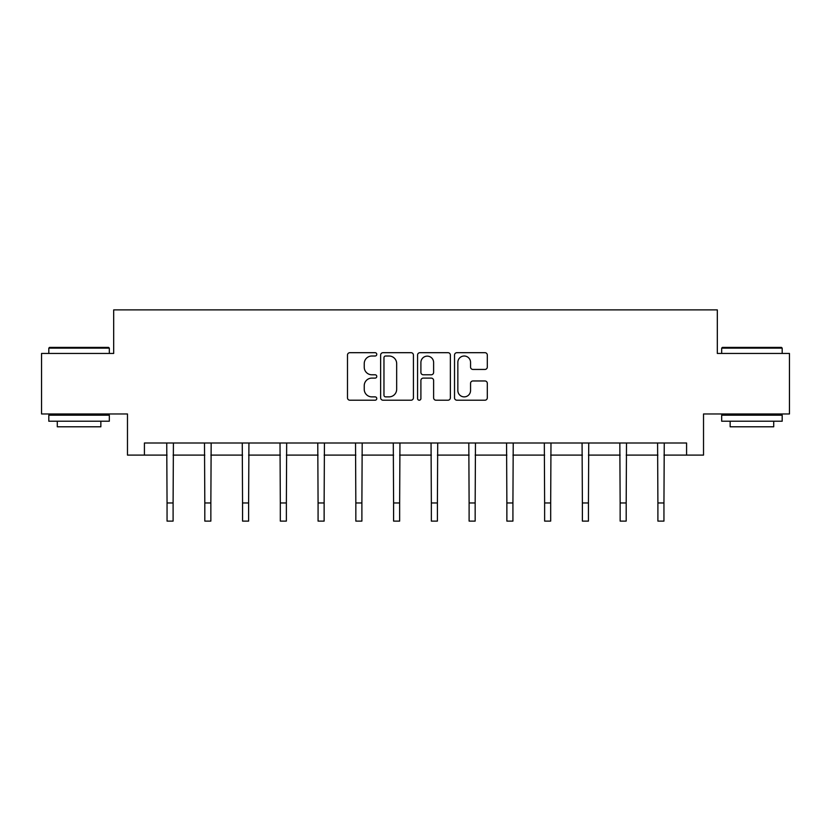 <?xml version="1.0" encoding="UTF-8"?>
<svg xmlns="http://www.w3.org/2000/svg" width="831" height="831" viewBox="0 0 831 831"><rect width="100%" height="100%" fill="white"/><g stroke="black" fill="none" stroke-linecap="round" stroke-linejoin="round"><path stroke-width="1.25" d="M376.775 354.349A1.662 1.662 0 0 0 375.113 352.687L349.872 352.687A2.379 2.379 0 0 0 347.493 355.066L347.493 397.831A2.379 2.379 0 0 0 349.872 400.21L375.113 400.21A1.662 1.662 0 0 0 376.775 398.537A1.662 1.662 0 0 0 375.113 396.875L371.841 396.875A7.604 7.604 0 0 1 364.238 389.272L364.238 385.709A7.604 7.604 0 0 1 371.841 378.105L375.113 378.105A1.662 1.662 0 0 0 376.775 376.443A1.662 1.662 0 0 0 375.113 374.781L371.841 374.781A7.604 7.604 0 0 1 364.238 367.177L364.238 363.614A7.604 7.604 0 0 1 371.841 356.011L375.113 356.011A1.662 1.662 0 0 0 376.775 354.349M484.93 369.442A2.379 2.379 0 0 0 487.309 367.063L487.309 355.066A2.379 2.379 0 0 0 484.93 352.687L456.894 352.687A2.379 2.379 0 0 0 454.526 355.066L454.526 397.831A2.379 2.379 0 0 0 456.894 400.21L484.93 400.21A2.379 2.379 0 0 0 487.309 397.831L487.309 383.34A2.379 2.379 0 0 0 484.93 380.962L472.932 380.962A2.379 2.379 0 0 0 470.554 383.34L470.554 390.528A6.357 6.357 0 0 1 464.207 396.875A6.357 6.357 0 0 1 457.85 390.528L457.85 362.368A6.357 6.357 0 0 1 464.207 356.011A6.357 6.357 0 0 1 470.554 362.368L470.554 367.063A2.379 2.379 0 0 0 472.932 369.442L484.93 369.442M144.417 455.108L144.417 443.006L686.583 443.006L686.583 455.108L703.525 455.108L703.525 413.963L789.45 413.963L789.45 353.455L717.319 353.455L717.319 309.89L113.681 309.89L113.681 353.455L41.55 353.455L41.55 413.963L127.475 413.963L127.475 455.108L167.052 455.108M413.423 355.066A2.379 2.379 0 0 0 411.044 352.687L383.008 352.687A2.379 2.379 0 0 0 380.64 355.066L380.64 397.831A2.379 2.379 0 0 0 383.008 400.21L411.044 400.21A2.379 2.379 0 0 0 413.423 397.831L413.423 355.066M419.956 352.687L447.992 352.687A2.379 2.379 0 0 1 450.36 355.066L450.36 397.831A2.379 2.379 0 0 1 447.992 400.21L435.995 400.21A2.379 2.379 0 0 1 433.616 397.831L433.616 380.484A2.379 2.379 0 0 0 431.237 378.105L423.28 378.105A2.379 2.379 0 0 0 420.901 380.484L420.901 398.537A1.662 1.662 0 0 1 419.24 400.21A1.662 1.662 0 0 1 417.578 398.537L417.578 355.066A2.379 2.379 0 0 1 419.956 352.687M173.097 455.108L204.81 455.108M210.856 455.108L242.559 455.108M248.614 455.108L280.317 455.108M286.373 455.108L318.076 455.108M324.132 455.108L355.834 455.108M361.89 455.108L393.593 455.108M399.649 455.108L431.351 455.108M437.407 455.108L469.11 455.108M475.166 455.108L506.868 455.108M512.924 455.108L544.627 455.108M550.683 455.108L582.386 455.108M588.441 455.108L620.144 455.108M626.19 455.108L657.903 455.108M663.948 455.108L686.583 455.108M385.626 356.011A1.662 1.662 0 0 0 383.964 357.683L383.964 395.213A1.662 1.662 0 0 0 385.626 396.875L389.074 396.875A7.604 7.604 0 0 0 396.667 389.272L396.667 363.614A7.604 7.604 0 0 0 389.074 356.011L385.626 356.011M433.616 362.493A6.357 6.357 0 0 0 427.259 356.135A6.357 6.357 0 0 0 420.901 362.493L420.901 372.413A2.379 2.379 0 0 0 423.28 374.781L431.237 374.781A2.379 2.379 0 0 0 433.616 372.413L433.616 362.493M166.74 443.006L167.052 502.963L173.097 502.963L173.409 443.006M167.052 502.963L167.052 521.11L173.097 521.11L173.097 502.963M49.538 347.4L108.591 347.4L109.318 348.127L48.811 348.127L49.538 347.4M79.07 421.224L48.811 421.224L48.811 415.178L109.318 415.178L109.318 421.224L79.07 421.224M100.852 421.224L100.852 426.791L57.287 426.791L57.287 421.224M722.409 347.4L781.462 347.4L782.189 348.127L721.682 348.127L722.409 347.4M751.93 421.224L721.682 421.224L721.682 415.178L782.189 415.178L782.189 421.224L751.93 421.224M773.713 421.224L773.713 426.791L730.148 426.791L730.148 421.224M204.499 443.006L204.81 502.963L210.856 502.963L211.167 443.006M204.81 502.963L204.81 521.11L210.856 521.11L210.856 502.963M242.257 443.006L242.559 502.963L248.614 502.963L248.926 443.006M242.559 502.963L242.559 521.11L248.614 521.11L248.614 502.963M280.016 443.006L280.317 502.963L286.373 502.963L286.674 443.006M280.317 502.963L280.317 521.11L286.373 521.11L286.373 502.963M317.774 443.006L318.076 502.963L324.132 502.963L324.433 443.006M318.076 502.963L318.076 521.11L324.132 521.11L324.132 502.963M355.533 443.006L355.834 502.963L361.89 502.963L362.191 443.006M355.834 502.963L355.834 521.11L361.89 521.11L361.89 502.963M393.292 443.006L393.593 502.963L399.649 502.963L399.95 443.006M393.593 502.963L393.593 521.11L399.649 521.11L399.649 502.963M431.05 443.006L431.351 502.963L437.407 502.963L437.708 443.006M431.351 502.963L431.351 521.11L437.407 521.11L437.407 502.963M468.809 443.006L469.11 502.963L475.166 502.963L475.467 443.006M469.11 502.963L469.11 521.11L475.166 521.11L475.166 502.963M506.567 443.006L506.868 502.963L512.924 502.963L513.226 443.006M506.868 502.963L506.868 521.11L512.924 521.11L512.924 502.963M544.326 443.006L544.627 502.963L550.683 502.963L550.984 443.006M544.627 502.963L544.627 521.11L550.683 521.11L550.683 502.963M582.074 443.006L582.386 502.963L588.441 502.963L588.743 443.006M582.386 502.963L582.386 521.11L588.441 521.11L588.441 502.963M619.833 443.006L620.144 502.963L626.19 502.963L626.501 443.006M620.144 502.963L620.144 521.11L626.19 521.11L626.19 502.963M657.591 443.006L657.903 502.963L663.948 502.963L664.26 443.006M657.903 502.963L657.903 521.11L663.948 521.11L663.948 502.963M48.811 353.455L48.811 348.127M62.605 415.178L62.605 413.963M95.523 415.178L95.523 413.963M109.318 353.455L109.318 348.127M721.682 353.455L721.682 348.127M735.477 415.178L735.477 413.963M768.395 415.178L768.395 413.963M782.189 353.455L782.189 348.127"/></g></svg>
